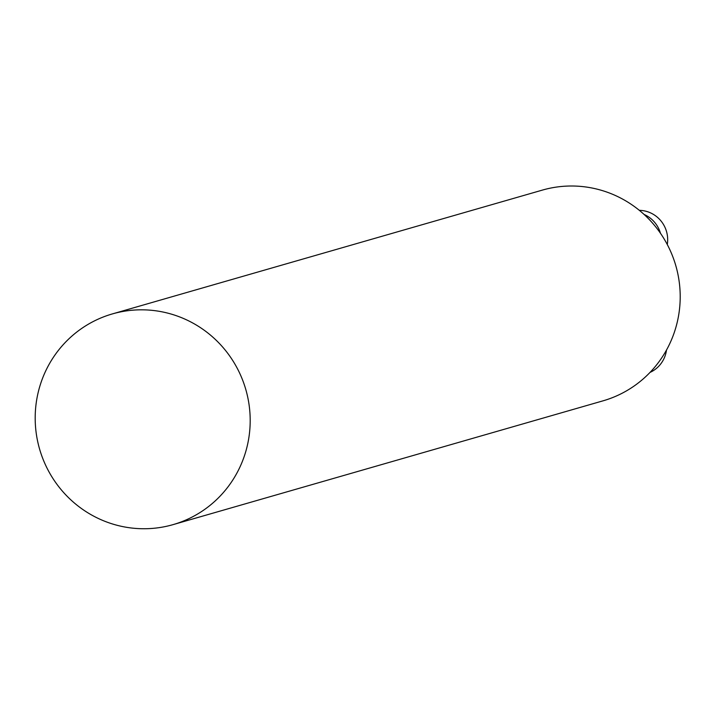 <?xml version="1.0" encoding="UTF-8"?>
<svg xmlns="http://www.w3.org/2000/svg" width="716" height="716" viewBox="0 0 716 716"><rect width="100%" height="100%" fill="white"/><g stroke="black" fill="none" stroke-linecap="round" stroke-linejoin="round"><path stroke-width="1.07" d="M250.188 421.5A109.638 107.328 -106.1 0 0 112.358 313.921A109.638 107.328 -106.1 0 0 39.559 448.977A109.638 107.328 -106.1 0 0 173.03 524.64A109.638 107.328 -106.1 0 0 250.188 421.5M173.03 524.64L603.033 400.835A109.638 107.328 -106.1 0 0 680.2 297.686A109.638 107.328 -106.1 0 0 542.361 190.107L112.358 313.921M650.03 372.41A29.123 28.506 -106.1 0 0 666.498 350.043M660.465 233.273A29.123 28.506 -106.1 0 0 644.078 214.442M667.285 244.541A29.123 28.506 -106.1 0 0 639.307 210.325"/></g></svg>
